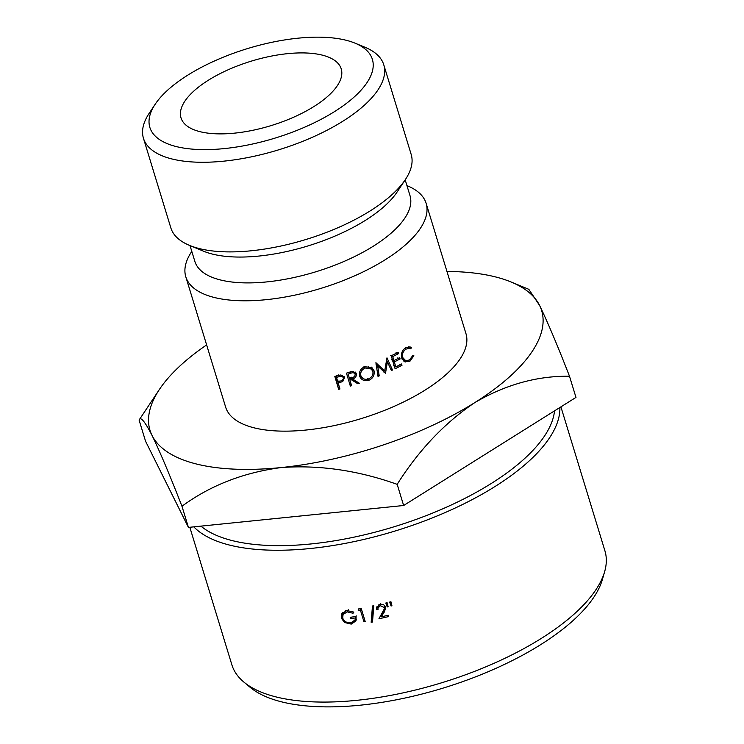 <?xml version="1.0" encoding="UTF-8"?>
<svg xmlns="http://www.w3.org/2000/svg" width="744" height="744" viewBox="0 0 744 744"><rect width="100%" height="100%" fill="white"/><g stroke="black" fill="none" stroke-linecap="round" stroke-linejoin="round"><path stroke-width="1.12" d="M334.437 111.656A116.343 46.826 -17 0 0 355.028 43.152A116.343 46.826 -17 0 0 187.804 75.135A116.343 46.826 -17 0 0 155.171 104.253A116.343 46.826 -17 0 0 198.257 149.498A116.343 46.826 -17 0 0 334.437 111.656M355.028 43.152L365.034 47.281A125.652 50.573 163 0 1 383.774 64.802A125.652 50.573 163 0 1 342.798 121.263A125.652 50.573 163 0 1 220.094 161.504A125.652 50.573 163 0 1 143.453 138.282A125.652 50.573 163 0 1 149.191 113.274L155.171 104.253M604.63 571.708L602.342 579.623A190.39 76.632 163 0 1 472.896 677.877A190.39 76.632 163 0 1 281.79 701.899A190.39 76.632 163 0 1 250.133 687.307L243.818 682.025A195.04 78.511 -17 0 0 276.238 696.97A195.04 78.511 -17 0 0 472.012 672.362A195.04 78.511 -17 0 0 604.63 571.708A195.04 78.511 -17 0 0 604.909 550.783L560.911 406.856M200.927 526.138A190.39 76.632 -17 0 0 232.491 540.665A190.39 76.632 -17 0 0 431.483 513.546A190.39 76.632 -17 0 0 554.522 410.865M559.879 407.498A195.04 78.511 163 0 1 438.7 515.313A195.04 78.511 163 0 1 229.822 545.147A195.04 78.511 163 0 1 193.812 526.864M313.912 106.541A83.765 33.722 163 0 1 232.109 133.371A83.765 33.722 163 0 1 181.015 117.887A83.765 33.722 163 0 1 208.329 80.25A83.765 33.722 163 0 1 290.132 53.419A83.765 33.722 163 0 1 341.226 68.904A83.765 33.722 163 0 1 313.912 106.541M355.241 617.939A195.04 78.511 -17 0 1 350.61 618.655L350.201 617.325A195.04 78.511 -17 0 0 356.088 616.404L356.032 620.868L351.233 624.104L344.519 622.496L341.505 618.348L341.896 613.623L346.825 610.545L353.837 612.126L353.056 613.242L347.188 611.875L343.04 614.535L342.714 618.143C344.295 621.593 347.029 623.128 350.936 622.765L354.972 620.068L356.171 615.799M387.233 606.946L385.82 603.012A195.04 78.511 -17 0 0 387.103 602.705L388.126 606.732A195.04 78.511 -17 0 1 387.233 606.946L386.601 602.826M360.384 610.089A195.04 78.511 -17 0 1 358.227 610.461L358.645 608.992A195.04 78.511 -17 0 0 361.24 608.536L365.192 621.473A195.04 78.511 -17 0 1 363.928 621.696L360.384 610.089L360.924 608.592M371.163 622.272A195.04 78.511 -17 0 0 372.502 622.012L373.804 605.718A195.04 78.511 -17 0 1 372.465 605.997L371.163 622.272L371.758 620.198A190.39 76.632 -17 0 0 372.66 620.022M376.762 609.68L376.641 607.662L380.072 604.351C382.76 603.923 384.583 604.872 385.541 607.197L385.699 608.694L381.579 616.767A195.04 78.511 -17 0 0 388.201 615.251L388.601 616.581A195.04 78.511 -17 0 1 378.947 618.748L384.406 608.731L384.295 607.606L380.407 605.69L377.971 608.015L378.036 609.401A195.04 78.511 -17 0 1 376.762 609.68L376.976 606.658M391.065 606.007L389.661 602.073A195.04 78.511 -17 0 0 390.935 601.756L391.949 605.783A195.04 78.511 -17 0 1 391.065 606.007L390.34 601.905M191.803 251.388L191.543 251.788A125.652 50.573 -17 0 0 185.805 276.796L225.655 407.163A125.652 50.573 -17 0 0 302.297 430.385A125.652 50.573 -17 0 0 425.001 390.144A125.652 50.573 -17 0 0 465.977 333.684L426.126 203.317A125.652 50.573 -17 0 0 407.377 185.795L406.949 185.619M185.805 276.796A125.652 50.573 -17 0 0 262.437 300.027A125.652 50.573 -17 0 0 385.15 259.777A125.652 50.573 -17 0 0 426.126 203.317M190.027 245.613L194.863 261.423A112.493 45.282 -17 0 0 263.478 282.218A112.493 45.282 -17 0 0 373.33 246.19A112.493 45.282 -17 0 0 410.009 195.644L405.182 179.834M143.453 138.282L170.85 227.906A125.652 50.573 -17 0 0 189.599 245.427L203.744 251.267A112.493 45.282 -17 0 0 365.425 220.345A112.493 45.282 -17 0 0 396.98 192.194L405.443 179.444A125.652 50.573 -17 0 0 411.181 154.436L383.774 64.802M189.599 245.427A125.652 50.573 -17 0 0 370.196 210.896A125.652 50.573 -17 0 0 405.443 179.444M446.949 271.448A204.767 82.417 163 0 1 511.091 281.995A204.767 82.417 163 0 1 539.586 305.421A204.767 82.417 -17 0 1 474.858 402.56C505.678 384.564 537.224 375.794 569.504 376.25L575.977 397.408L403.639 505.501L188.437 527.403L145.554 441.22L139.091 420.062C140.467 416.147 144.782 421.271 152.046 435.426C159.904 451.617 169.874 475.23 181.964 506.255C210.171 485.506 243.214 472.617 281.093 467.567C319.213 464.777 357.901 470.366 397.175 484.344C418.9 449.999 444.791 422.741 474.858 402.56A204.767 82.417 163 0 1 281.093 467.567A204.767 82.417 163 0 1 152.046 435.426A204.767 82.417 163 0 1 159.346 389.54A204.767 82.417 163 0 1 206.627 344.928M404.438 361.733L409.86 361.342L413.878 355.753L412.79 355.502L409.46 360.012L405.629 360.626L402.644 357.436C401.955 353.949 403.108 351.159 406.112 349.076L409.656 348.387L410.8 348.843L411.423 347.541L410.028 346.899L405.778 347.708C402.272 349.968 400.867 353.372 401.555 357.92L405.201 362.049M394.329 361.909L400.105 358.971L399.705 357.641L393.939 360.58L392.748 356.59L398.514 353.642L398.124 352.312L391.232 355.809L395.101 368.782L401.993 365.295L401.593 363.965L395.817 366.904L394.329 361.909L392.097 360.793M387.392 361.779L391.391 370.549L392.534 370.019L386.982 357.836L384.685 370.949L375.906 362.7L378.017 376.39L379.217 375.897L377.701 366.02L385.522 373.218L387.392 361.779L386.303 361.119M355.493 372.121L356.367 373.804L352.554 371.442L346.472 373.125L350.34 386.089L351.605 385.708L349.829 379.728L350.861 379.412L357.808 383.755L359.371 383.244L352.423 378.928C355.214 378.296 356.525 376.585 356.367 373.804L356.125 373.33M363.779 378.882L359.603 376.092C361.203 379.989 364.309 381.384 368.912 380.277C373.042 378.343 374.743 375.162 374.018 370.726L372.037 367.731L364.746 366.69C360.598 368.596 358.878 371.74 359.603 376.101L359.984 376.762M342.742 381.551L344.602 377.459L340.91 374.939L334.8 376.362L338.659 389.326L339.943 388.991L338.157 383.011L342.742 381.551L342.417 379.691M139.091 420.062L159.346 389.54M569.504 376.25C557.535 345.495 547.556 321.892 539.586 305.421L528.807 289.295M188.437 527.403L181.964 506.255M403.639 505.501L397.175 484.344M189.822 527.264L231.877 664.829A195.04 78.511 -17 0 0 243.818 682.025M385.662 607.727L381.904 614.739L381.579 616.767M380.268 616.516A190.39 76.632 -17 0 0 381.672 616.209M384.406 608.731L384.434 605.43M384.295 607.606L384.499 605.607M380.407 605.69L380.686 603.682M378.836 604.779L377.971 608.015M377.143 607.643A190.39 76.632 -17 0 0 378.073 607.448M371.758 620.198L372.781 605.932M363.928 621.696L364.653 619.696M358.227 610.461L359.036 608.35M353.056 613.242L353.605 611.996M347.188 611.875L348.257 609.717M345.542 610.833L343.04 614.535M354.972 620.068L356.199 616.841M350.61 618.655L351.335 617.157M356.367 619.789L353.791 621.593M351.233 624.104L352.293 621.947M344.519 622.496L345.132 621.38M341.505 618.348L342.752 616.172M342.621 615.66L342.649 612.572M343.328 378.984L344.249 376.715M335.228 376.25L338.659 389.326M338.557 387.401L339.785 387.085M338.009 381.105L338.157 383.011M342.519 375.255L343.328 377.822C343.458 379.635 342.435 380.705 340.268 381.049L337.767 381.681L336.483 377.366L339.087 376.669C341.059 375.878 342.473 376.259 343.328 377.822M338.836 374.79L339.087 376.669M336.325 375.46L336.483 377.366M367.694 378.715L368.912 380.277M372.567 370.847L372.53 369.266L374.018 370.726M372.53 369.266L371.247 367.08M363.983 366.429L365.202 367.992L371.154 368.996L372.8 371.2C373.488 374.66 372.037 377.245 368.475 378.966C364.941 379.979 362.402 378.882 360.859 375.664L359.854 374.027L359.752 372.139M368.243 366.374L371.154 368.996M360.859 375.664C360.208 372.279 361.658 369.712 365.202 367.992M350.861 379.412L350.229 377.645L356.999 382.053L357.808 383.755M351.745 377.18L352.423 378.928M355.139 374.585L355.483 372.344M349.801 384.295L351.019 383.923L351.605 385.708M351.019 383.923L349.829 379.728M353.632 371.554L355.102 374.223C355.223 376.064 354.191 377.189 352.024 377.617L349.429 378.398L348.146 374.074L350.796 373.256C352.768 372.353 354.209 372.679 355.102 374.223M349.429 378.398L348.146 374.074M350.108 371.507L350.796 373.256M383.69 371.814L383.913 370.4M383.681 371.907L385.522 373.218M390.433 368.829L392.534 370.019M387.224 361.677L386.48 360.031M375.906 362.7L384.685 370.949M377.617 374.483L379.217 375.897M376.046 364.625L377.701 366.02M393.585 365.778L395.817 366.904M392.637 360.524L393.232 360.226M397.659 357.957L400.105 358.971M391.697 359.464L393.939 360.58M390.507 355.465L392.748 356.59M396.068 352.637L398.514 353.642M394.525 366.839L395.12 366.55M399.547 364.281L401.993 365.295M407.126 360.496L409.86 361.342M405.629 360.626L401.983 359.017M401.528 357.008L402.644 357.436M404.671 348.629L406.112 349.076M406.215 347.495L409.656 348.387M407.917 348.08L408.502 346.806L411.423 347.541M403.964 361.389L406.559 360.775M384.081 612.507L384.323 610.508M338.985 380.844L339.18 382.742M511.091 281.995L528.798 289.304"/></g></svg>
